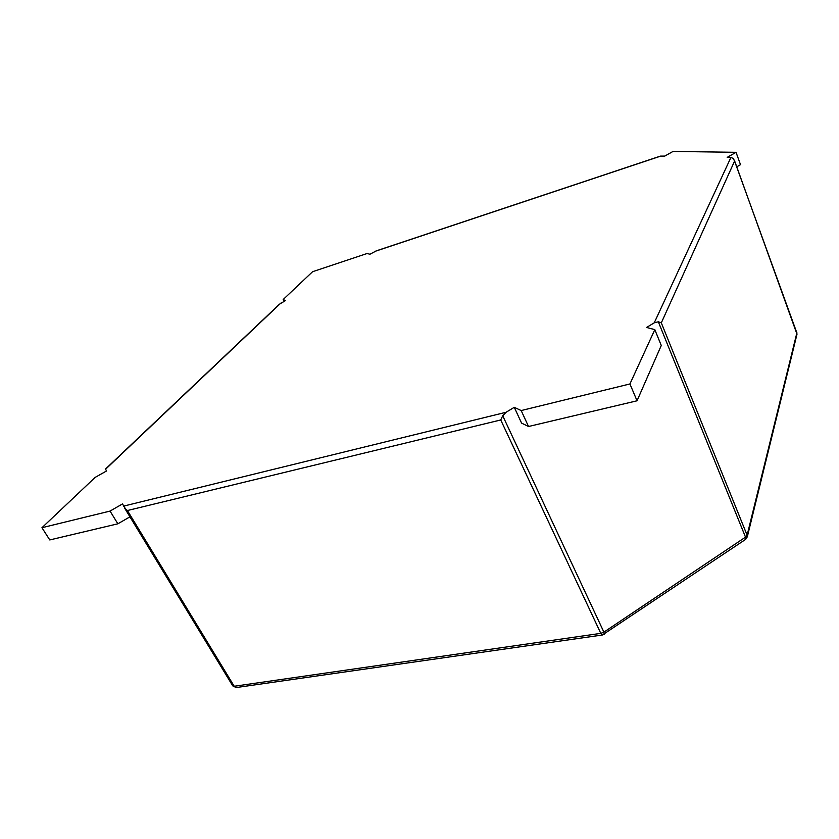 <?xml version="1.0" encoding="UTF-8"?>
<svg xmlns="http://www.w3.org/2000/svg" width="839" height="839" viewBox="0 0 839 839"><rect width="100%" height="100%" fill="white"/><g stroke="black" fill="none" stroke-linecap="round" stroke-linejoin="round"><path stroke-width="1.26" d="M514.276 407.314L521.176 410.554L629.932 383.958L654.819 329.643L661.268 345.49L637.042 400.79L528.528 426.506L521.575 423.097L514.276 407.314L506.064 412.274L502.729 415.777L500.736 419.961L127.413 510.532L234.217 686.26L600.797 633.361L500.736 419.961M502.729 415.777L603.902 632.145L745.514 537.138L658.321 321.788L654.252 322.816L646.575 327.451L654.819 329.643M124.738 508.287L232.739 685.862L122.494 503.935L110.045 511.077L41.95 527.721L95.143 477.401L106.49 471.004L105.546 468.991L279.377 304.263L285.449 300.603L283.173 299.533L312.601 271.689L367.104 253.504L369.905 254.248L376.428 250.819L660.366 156.138L664.771 156.085L673.035 151.429L736.034 152.31L727.193 157.386L730.905 157.459L733.181 158.414L734.576 161.098L661.31 322.858L747.119 535.219L796.872 332.915L734.576 161.098M41.95 527.721L49.763 539.938L117.859 523.809L129.94 516.834M117.859 523.809L110.045 511.077M528.528 426.506L521.176 410.554M637.042 400.79L629.932 383.958M284.106 301.337L283.173 299.533M736.757 166.814L740.501 164.664L736.034 152.31M124.686 508.193L127.413 510.532M658.321 321.788L661.31 322.858M123.553 506.127L506.064 412.274M654.252 322.816L730.905 157.459M661.027 156.012L375.337 251.27M280.761 303.173L105.62 469.211M602.675 634.945L600.797 633.361L603.902 632.145L604.216 634.347M745.452 539.498L602.371 634.997L236.147 687.561L232.739 685.862L236.556 687.498M747.318 536.771L745.672 539.362L745.514 537.138L747.119 535.219L747.318 536.771L796.998 334.205L734.324 160.102M796.903 334.614L796.861 332.59"/></g></svg>
